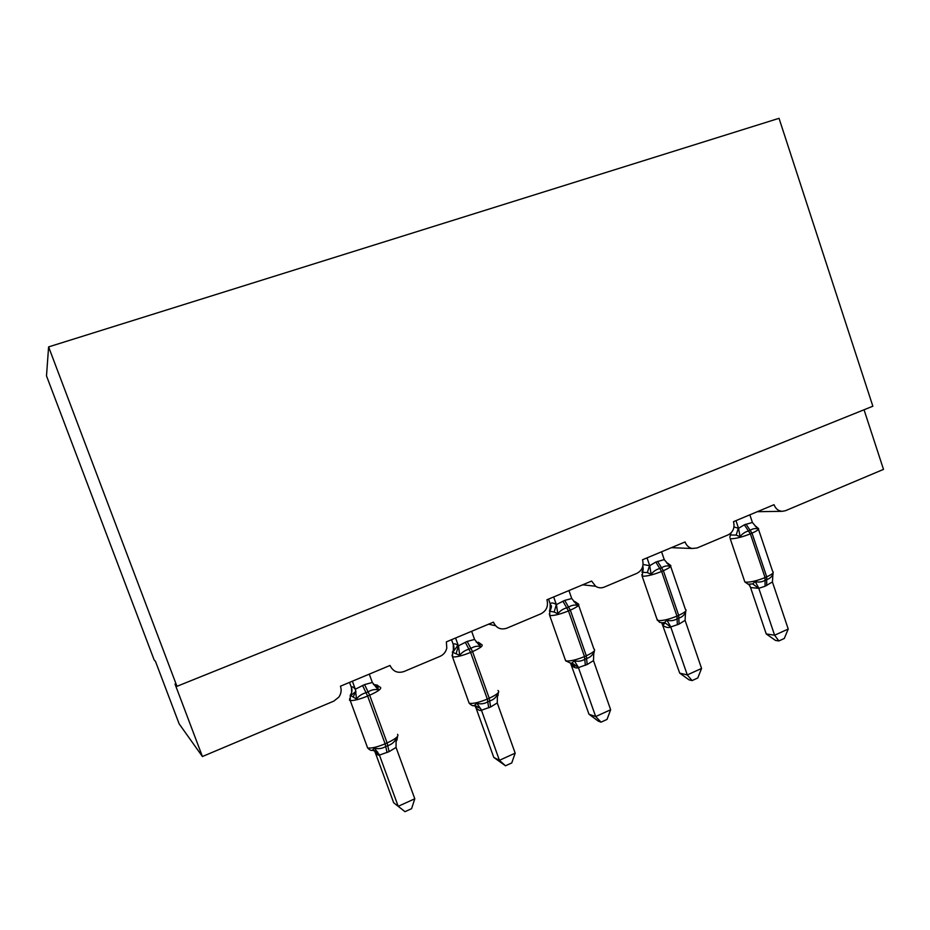 <?xml version="1.0" encoding="UTF-8"?>
<svg xmlns="http://www.w3.org/2000/svg" width="930" height="930" viewBox="0 0 930 930"><rect width="100%" height="100%" fill="white"/><g stroke="black" fill="none" stroke-linecap="round" stroke-linejoin="round"><path stroke-width="1.4" d="M48.604 346.902L46.5 375.883L154.113 659.835L155.496 661.439L179.13 723.831L202.415 756.52L175.026 684.096L176.956 686.317L872.852 406.224L779.038 118.319L48.604 346.902L176.956 686.317M864.04 409.77L883.5 469.383L785.513 510.686L782.328 511.314C778.387 511.035 775.62 508.826 774.027 504.699L733.503 521.672C734.944 527.694 733.177 532.088 728.19 534.855L697.105 547.968L692.199 548.491C688.793 547.7 686.41 545.515 685.061 541.946L642.525 559.755C644.025 565.917 642.165 570.45 636.922 573.333L604.268 587.097C601.257 588.283 598.374 588.004 595.63 586.272L591.643 581.052L546.933 599.769C548.502 606.081 546.538 610.743 541.028 613.765L506.687 628.238C500.631 630.098 496.213 628.064 493.435 622.158L446.377 641.863L446.784 648.105C445.854 651.965 443.633 654.697 440.134 656.301L403.969 671.541C397.587 673.518 392.948 671.483 390.03 665.45L340.45 686.201C341.728 690.037 341.194 693.675 338.846 697.116L333.835 701.115L202.415 756.52M755.265 526.252L756.369 526.554L757.938 529.077C755.625 528.124 753.021 528.542 750.126 530.309L748.464 531.018C745.058 531.902 742.268 533.774 740.071 536.645L736.165 535.099L730.375 534.971L729.852 537.389M744.372 580.576L744.825 581.924L748.127 584.203L752.649 583.9L755.23 581.552C758.694 582.517 761.972 582.099 765.065 580.297L766.715 579.564C769.866 578.634 771.958 576.705 772.97 573.798L772.412 581.971L765.041 586.26L758.729 588.318L750.626 587.574L748.743 584.284M766.227 633.946L774.62 635.225L788.233 629.04L784.269 638.492L778.852 640.956L775.481 640.421L766.227 633.946L750.545 587.539M778.852 640.956L774.62 635.225L758.787 588.283M788.233 629.04L772.412 581.971M749.836 514.825L752.405 522.474L757.938 529.077M733.968 526.961L738.548 528.31L744.349 524.811L752.405 522.474M735.967 520.637L738.455 528.031M730.852 533.111L730.364 534.971L731.108 532.867M740.071 536.645L738.548 528.31M755.23 581.552L758.682 588.004M666.798 563.127L668.554 563.673L669.879 566.358C667.368 565.452 664.59 565.917 661.544 567.777L659.8 568.509C656.243 569.451 653.36 571.38 651.14 574.298L647.361 572.624L641.979 572.183L643.188 569.16L642.874 565.882M656.871 618.857L659.498 622.321L662.579 622.798L664.532 622.472L666.926 620.182C670.484 621.17 673.866 620.729 677.087 618.857L678.819 618.09C682.143 617.09 684.387 615.079 685.538 612.045L685.526 613.312M679.714 673.146L687.293 674.924L701.569 668.438L697.767 677.993L692.083 680.586L689.025 679.853L679.714 673.146L661.776 622.786M692.083 680.586L687.293 674.924L670.751 627.006C668.763 627.983 666.333 627.587 663.462 625.809L663.392 625.75M701.569 668.438L685.085 620.356L679.086 624.077L670.797 626.971M661.567 551.781L664.253 559.593L669.879 566.358M643.095 564.487L649.721 565.707L655.801 562.069L664.253 559.593M647.024 557.861L649.628 565.417M651.14 574.298L649.721 565.707M642.188 571.869L642.793 568.218L643.188 569.16M666.926 620.182L670.693 626.692M685.538 612.045L685.085 620.356M573.915 601.71L576.414 602.605L577.472 605.488C574.752 604.616 571.787 605.151 568.567 607.092L566.73 607.871C563.01 608.859 560.034 610.847 557.802 613.823L554.164 612.01L549.49 611.196L550.711 605.209L550.176 603.64C551.699 602.535 553.745 602.861 556.326 604.616L564.708 600.396L571.741 598.536L568.951 590.55M570.671 663.183L572.066 662.962L574.263 660.719C577.902 661.73 581.389 661.265 584.761 659.312L586.574 658.521C590.085 657.452 592.491 655.336 593.793 652.174L593.759 653.86M589.004 714.252L595.665 716.565L610.65 709.753L607.023 719.425L601.071 722.145L598.374 721.192L589.004 714.252L570.555 663.183M601.071 722.145L595.665 716.565L578.437 667.601C576.774 668.438 574.647 667.868 572.055 665.892L571.985 665.845M610.65 709.753L593.48 660.637L587.179 664.508L578.472 667.566M550.072 610.289L550.176 603.64M548.526 599.094L550.142 603.675M553.676 596.944L556.384 604.663M557.802 613.823L556.489 604.953M571.741 598.536L577.472 605.488M574.263 660.719L578.367 667.287M593.793 652.174L593.48 660.637M476.218 642.072L479.624 643.502L480.392 646.594C477.45 645.769 474.265 646.373 470.859 648.408L468.941 649.221C465.047 650.268 461.966 652.314 459.711 655.359L452.352 652.174C454.073 649.768 454.375 647.164 453.247 644.351C454.41 643.386 456.119 643.886 458.362 645.838L467.162 641.433L474.567 639.445L471.638 631.284M468.476 701.36L469.173 703.278C471.475 705.37 473.103 706.149 474.056 705.626L476.904 703.312C480.624 704.359 484.239 703.859 487.762 701.836L489.668 700.988C493.377 699.848 495.969 697.628 497.434 694.326L498.131 695.326M493.772 757.404L499.433 760.31L515.174 753.149L511.756 762.937L505.49 765.797L493.772 757.404L475.904 707.637M505.49 765.797L499.433 760.31L481.449 710.253C480.147 710.927 478.357 710.171 476.079 707.986L476.021 707.928M515.174 753.149L497.248 702.941L490.622 706.986L481.473 710.218L480.043 708.09L474.928 705.486M453.352 650.465L453.247 644.351M451.538 639.701L453.224 644.385M455.584 638.003L458.42 645.897M459.711 655.359L458.525 646.199M474.567 639.445L480.392 646.594M476.904 703.312L481.368 709.927M497.434 694.326L497.248 702.941M373.535 684.561L375.511 684.794L377.836 686.514L378.277 689.839C375.081 689.06 371.675 689.746 368.071 691.874L366.036 692.734C361.968 693.85 358.782 695.954 356.492 699.058L350.203 695.268C352.063 692.769 352.435 690.06 351.331 687.154L351.331 687.154C352.086 686.34 353.412 687.038 355.295 689.223L364.56 684.596L372.337 682.481L369.28 674.134M366.885 745.907L367.641 747.976C369.71 750.01 371.256 750.777 372.302 750.289L374.476 748.115C378.289 749.196 382.032 748.673 385.729 746.558L387.74 745.674C391.658 744.453 394.436 742.117 396.087 738.664L397.168 739.524M393.681 802.764L398.214 806.31L414.792 798.789L411.583 808.67L405.003 811.681L393.681 802.764L375.011 751.87M405.003 811.681L398.214 806.31L379.428 755.102C378.533 755.613 377.127 754.66 375.185 752.231L375.127 752.161M414.792 798.789L396.052 747.429L389.077 751.661L379.452 755.09L375.104 750.789L372.756 750.219M351.68 692.397L351.412 687.491L349.552 682.388M352.389 681.213L355.341 689.281M356.492 699.058L355.446 689.595M372.337 682.481L378.277 689.839M374.476 748.115L379.335 754.788M396.087 738.664L396.052 747.429M390.251 665.996L389.472 665.682M495.55 625.75L488.599 624.181M744.349 524.811L750.347 533.843C742.652 536.912 736.327 538.551 731.41 538.761L730.178 538.598L744.825 581.924L746.081 582.18C751.08 582.226 757.404 580.68 765.065 577.565L765.041 586.26M755.218 526.02L758.124 528.205C759.705 528.996 757.659 530.635 752.01 533.134L750.347 533.843L765.065 577.565L766.715 576.844C772.33 574.263 774.306 572.473 772.667 571.473L758.508 529.333M766.692 585.54L766.715 576.844L752.01 533.134L746.011 524.113M736.165 535.099L738.385 527.984M758.729 588.318L752.649 583.9M750.626 587.574L749.475 584.993L750.022 584.319M655.801 562.069L661.614 571.45C653.604 574.647 647.35 576.24 642.828 576.228L641.758 574.717M643.176 569.172L642.13 576.112L657.394 620.403L658.115 620.577C662.706 620.856 668.984 619.368 676.959 616.125L677.365 624.832M667.031 562.883L670.251 565.126C672.065 565.998 669.763 567.858 663.369 570.706L661.614 571.45L676.959 616.125L678.691 615.358C685.038 612.417 687.27 610.394 685.375 609.266L670.681 566.405M679.086 624.077L678.691 615.358L663.369 570.706L657.545 561.336M647.361 572.624L649.547 565.37M670.751 627.006L664.532 622.472M663.462 625.809L662.811 624.065L663.683 624.228C665.02 623.798 664.636 623.309 662.555 622.786M562.883 601.164L568.486 610.929C560.151 614.253 553.943 615.8 549.886 615.544L549.27 613.916M565.022 659.068L565.835 660.87C569.974 661.393 576.193 659.963 584.482 656.58L585.365 665.31M574.833 601.571L578.111 603.814C580.181 604.791 577.577 606.895 570.323 610.15L568.486 610.929L584.482 656.58L586.307 655.778C593.503 652.43 596.025 650.128 593.863 648.884L578.623 605.267M587.179 664.508L586.307 655.778L570.323 610.15L564.708 600.396M554.164 612.01L556.326 604.616M578.437 667.601L572.066 662.962M572.055 665.892L571.869 665.275L574.24 666.113C576.286 666.124 575.1 665.148 570.671 663.171L565.626 660.812L549.688 615.497L549.816 611.37C551.641 607.476 551.932 605.418 550.711 605.209L550.49 605.105M465.244 642.235L470.615 652.407C462.315 655.743 456.281 657.243 452.515 656.917L452.05 655.15M452.608 652.535L452.515 656.917L469.173 703.278C473.01 703.882 479.066 702.487 487.32 699.093L488.715 707.823M481.554 644.455C483.623 645.583 480.624 647.954 472.545 651.593L470.615 652.407L487.32 699.093L489.238 698.256C497.236 694.501 500.154 691.908 497.98 690.49M490.622 706.986L489.238 698.256L472.545 651.593L467.162 641.433M478.508 644.42L479.81 644.316M456.235 653.383L458.362 645.838M476.253 642.119L479.624 643.502M476.079 707.986L474.858 705.684M498.073 695.408L497.352 696.605M362.526 685.445L367.641 696.059C359.619 699.302 353.807 700.79 350.226 700.511L349.564 700.29L349.715 698.581M353.214 696.919L355.562 691.711L350.285 695.919L350.226 700.511L367.641 747.976C371.314 748.511 377.138 747.127 385.113 743.814L387.066 752.544M380.393 687.247C381.823 688.688 378.254 691.339 369.675 695.198L367.641 696.059L385.113 743.814L387.124 742.931C395.622 738.955 399.098 736.083 397.552 734.328M389.077 751.661L387.124 742.931L369.675 695.198L364.56 684.596M376.011 687.258L377.847 687.026M355.958 691.85L355.295 689.223M373.453 684.445L377.836 686.514M375.185 752.231L374.383 750.58M397.098 739.617L395.936 741.803M782.328 511.314L757.322 511.698M692.199 548.491L671.39 547.665M595.63 586.272L582.68 584.807M772.574 575.298L772.888 574.508M772.993 574.089L773.063 572.868M685.561 612.8L685.829 610.882M594.049 652.86L594.386 650.709M497.957 695.036L498.422 692.466M478.241 642.2L481.415 644.42M458.699 646.803L457.223 646.222L452.608 652.546M474.056 705.614L480.659 708.462M397.122 738.99L397.61 736.316M376.766 684.887L379.835 687.072M372.314 750.289L377.499 751.777"/></g></svg>
